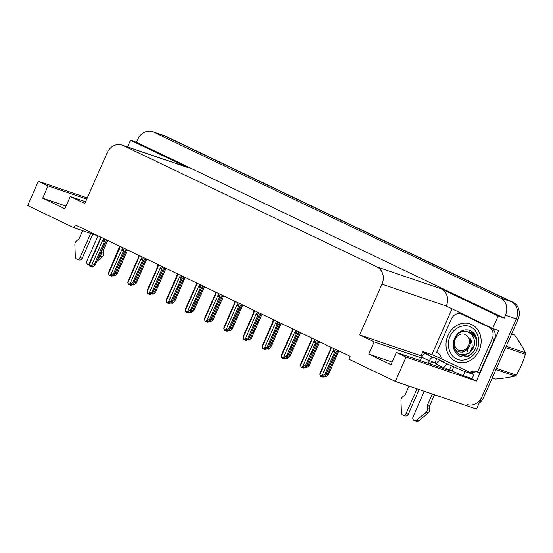 <?xml version="1.0" encoding="UTF-8"?>
<svg xmlns="http://www.w3.org/2000/svg" width="553" height="553" viewBox="0 0 553 553"><rect width="100%" height="100%" fill="white"/><g stroke="black" fill="none" stroke-linecap="round" stroke-linejoin="round"><path stroke-width="0.83" d="M436.455 363.763A14.288 0.74 23.8 0 0 431.471 361.641M152.504 131.704A13.396 11.502 108.8 0 1 153.582 132.139L500.465 298.026A13.396 11.502 108.8 0 1 505.463 315.238L504.205 318.093L136.529 142.266L137.787 139.411A13.396 11.502 108.8 0 1 152.504 131.704L163.322 135.388A13.396 11.502 108.8 0 1 164.4 135.831L511.283 301.71A13.396 11.502 108.8 0 1 516.281 318.922L476.52 409.082L395.326 381.418L406.047 357.107L476.423 381.079L469.594 377.817M431.845 354.639L451.953 309.051M421.379 357.943L374.16 341.858L359.609 334.897L381.992 284.145L446.306 306.058L492.64 328.51L498.695 330.576L476.423 381.079M381.992 284.145A13.396 11.502 -71.2 0 0 376.987 266.933L123.001 145.474L187.315 167.386A13.396 11.502 -71.2 0 0 186.237 166.944L121.923 145.031A13.396 11.502 -71.2 0 0 107.199 152.739L84.816 203.49L70.259 196.529L85.584 201.748M187.315 167.386L130.467 140.199L127.501 146.932M446.306 306.058A13.396 11.502 -71.2 0 0 441.301 288.846L498.142 316.026L504.205 318.093M492.64 328.51L498.142 316.026M86.759 199.094L48.076 185.919L38.371 181.28L27.65 205.592L74.095 227.801L99.243 236.366M38.371 181.28L87.27 197.933M130.467 140.199L136.529 142.266M74.095 227.801L75.353 224.947L350.139 356.353L348.881 359.208L395.326 381.418M123.001 145.474A13.396 11.502 -71.2 0 0 121.923 145.031M359.609 334.897L421.096 355.842M406.047 357.107L396.349 352.461L447.889 370.026A14.288 0.74 23.8 0 0 449.872 370.489A14.288 0.74 23.8 0 0 447.709 369.072M66.035 206.11L42.678 198.161L64.86 208.764L70.259 196.529M42.678 198.161L48.076 185.919M392.118 362.049L368.768 354.093L390.95 364.704L396.349 352.461M368.768 354.093L374.16 341.858M479.092 403.255A13.396 11.502 108.8 0 0 483.647 397.434L518.016 319.51A13.396 11.502 108.8 0 0 513.018 302.304L166.135 136.418A13.396 11.502 108.8 0 0 165.057 135.976L163.322 135.388A13.396 11.502 108.8 0 1 164.4 135.831L511.283 301.71A13.396 11.502 108.8 0 1 516.281 318.922L481.919 396.84A13.396 11.502 108.8 0 1 467.202 404.547M127.964 250.108L127.231 250.813L117.16 273.645L116.165 273.306L126.236 250.474L126.236 249.375M127.231 250.813L117.105 273.901L114.602 275.836L113.731 275.539L114.851 274.903L114.174 274.675M126.236 250.474L125.552 250.198M114.713 273.624L116.165 273.306M113.897 274.972L113.662 275.505M92.157 265.855L91.839 266.76L92.959 266.124L92.095 265.834L90.975 266.47L89.828 266.034L89.455 264.216L100.211 239.836L100.888 237.161M107.088 240.126L105.333 242.034L95.268 264.866L92.71 267.058L91.839 266.76M91.466 266.187L91.777 266.712M91.632 266.664L91.964 265.903M103.936 238.62L102.429 240.894L91.674 265.281L94.273 264.528L95.213 265.122L105.837 241.578M103.162 240.375L104.344 240.735L105.042 239.145M102.429 240.894L104.344 241.696L104.344 240.735M94.273 264.528L104.344 241.696M91.674 265.281L90.111 266.173M99.906 239.573L99.906 238.613L100.211 239.836M89.455 264.216L89.655 262.675L99.844 239.58M147.167 259.288L146.427 260L136.363 282.825L135.367 282.486L145.439 259.661L145.439 258.562M146.427 260L136.308 283.088L133.798 285.023L132.934 284.726L134.054 284.09L133.377 283.855M145.439 259.661L144.755 259.385M133.916 282.811L135.367 282.486M133.1 284.159L132.934 284.726M166.37 268.468L165.63 269.18L155.566 292.012L154.57 291.673L164.635 268.841L164.642 267.742M165.63 269.18L155.511 292.267L153.001 294.203L152.137 293.906L153.257 293.27L152.58 293.042M164.635 268.841L163.951 268.564M153.119 291.991L154.57 291.673M152.303 293.339L152.137 293.906M185.573 277.654L184.833 278.359L174.762 301.191L173.773 300.853L183.838 278.021L183.845 276.922M184.833 278.359L174.713 301.447L172.204 303.383L171.34 303.092L172.453 302.45L171.783 302.221M183.838 278.021L183.154 277.751M172.322 301.178L173.773 300.853M171.499 302.519L171.264 303.058M111.36 275.035L111.042 275.947L112.162 275.311L111.291 275.014L110.178 275.65L109.031 275.221L108.658 273.403L119.413 249.016L120.091 246.341M126.291 249.306L124.536 251.221L114.471 274.046L111.906 276.244L111.042 275.947M110.669 275.373L110.98 275.892M110.835 275.843L111.167 275.083M125.04 250.758L124.536 251.221M123.139 247.799L121.632 250.074L110.877 274.461L113.476 273.707L114.416 274.309L124.598 251.214M122.365 249.555L123.547 249.915L124.245 248.325M121.632 250.074L123.54 250.882L123.547 249.915M113.476 273.707L123.54 250.882M110.877 274.461L109.314 275.359M119.047 248.76L119.413 249.016M108.658 273.403L108.858 271.855L119.109 247.792L119.109 248.76M130.556 284.214L130.245 285.127L131.365 284.491L130.494 284.194L129.381 284.836L128.227 284.401L127.861 282.583L138.616 258.196L139.294 255.521M145.439 258.693L143.739 260.401L133.674 283.233L131.109 285.424L130.245 285.127M129.872 284.553L130.183 285.078M130.031 285.03L130.37 284.27M144.243 259.938L143.739 260.401M142.342 256.979L140.835 259.26L130.079 283.648L132.679 282.894L133.619 283.489L143.801 260.401M141.568 258.742L142.743 259.101L143.448 257.511M140.835 259.26L142.743 260.062L142.743 259.101M132.679 282.894L142.743 260.062M130.079 283.648L128.517 284.539M138.305 257.94L138.312 256.979L138.616 258.196M127.861 282.583L128.061 281.035L138.243 257.947M149.759 293.401L149.448 294.314L150.561 293.671L149.697 293.38L148.584 294.016L147.43 293.588L147.063 291.77L157.819 267.382L158.497 264.707M164.697 267.673L162.941 269.581L152.87 292.413L150.312 294.604L149.448 294.314M149.075 293.733L149.379 294.258M149.234 294.21L149.573 293.449M163.439 269.124L162.941 269.581M161.545 266.166L160.038 268.44L149.282 292.827L151.881 292.074L152.822 292.668L163.004 269.581M160.771 267.922L161.946 268.281L162.651 266.691M160.038 268.44L161.946 269.242L161.946 268.281M151.881 292.074L161.946 269.242M149.282 292.827L147.713 293.719M157.508 267.127L157.508 266.159L157.819 267.382M147.063 291.77L147.264 290.221L157.446 267.127M168.962 302.581L168.651 303.493L169.764 302.857L168.9 302.56L167.78 303.196L166.633 302.768L166.266 300.95L177.022 276.562L177.7 273.887M183.9 276.853L182.144 278.767L172.073 301.592L169.515 303.791L168.651 303.493M168.278 302.92L168.582 303.445M168.437 303.39L168.776 302.636M180.748 275.346L179.241 277.627L168.485 302.007L171.077 301.254L172.018 301.855L182.144 278.767M179.974 277.108L181.149 277.468L181.854 275.878M179.241 277.627L181.149 278.429L181.149 277.468M171.077 301.254L181.149 278.429M168.485 302.007L166.916 302.906M176.711 276.306L176.711 275.346L177.022 276.562M166.266 300.95L166.467 299.401L176.649 276.313M451.331 365.616L449.534 369.694L451.96 370.856A8.931 0.463 -156.2 0 0 463.22 375.646L472.089 378.667L473.886 374.588L465.018 371.561A8.931 0.463 -156.2 0 1 453.757 366.77L440.243 360.784A4.465 2.274 115.6 0 0 436.282 364.13L435.536 365.816M424.303 391.289L413.05 416.803A2.848 2.447 108.8 0 0 414.342 420.557A2.848 2.447 108.8 0 0 416.603 420.08L426.093 412.227L428.257 412.967L418.766 420.819L416.603 420.08M440.243 360.784L443.706 361.966L436.773 358.655L434.976 362.733L431.513 361.551L430.4 364.068M436.587 363.501L434.976 362.733M436.773 358.655L433.31 357.473L425.686 353.823L429.149 355.005L426.722 353.844A8.931 0.463 -156.2 0 1 422.879 351.715A8.931 0.463 -156.2 0 1 424.116 352.005L432.992 355.026A8.931 0.463 -156.2 0 0 440.264 358.268L440.7 358.42L441.059 357.597A8.931 7.673 108.8 0 0 436.594 352.503L451.345 319.046A8.931 7.673 108.8 0 1 461.161 313.91A8.931 7.673 108.8 0 1 461.879 314.208L488.914 327.134A8.931 7.673 108.8 0 1 492.246 338.609L477.495 372.058L479.658 372.798L494.41 339.342A8.931 7.673 -71.2 0 0 491.078 327.874L464.043 314.94A8.931 7.673 -71.2 0 0 463.324 314.65L461.161 313.91M472.449 373.883A4.465 2.274 -64.4 0 0 472.67 373.406L473.029 372.591A8.931 7.673 108.8 0 1 477.267 371.927M473.029 372.591L470.866 371.858A8.931 7.673 108.8 0 1 476.216 371.464A8.931 7.673 108.8 0 1 477.495 372.058M422.063 356.478A8.931 0.463 -156.2 0 1 421.082 355.793L422.879 351.715M470.866 371.858L470.506 372.674L440.7 358.42M470.506 372.674L470.078 372.522A8.931 0.463 -156.2 0 0 473.886 374.588M449.534 369.694L446.071 368.512L445.725 369.286M425.686 353.823A4.465 2.274 115.6 0 0 421.725 357.169L420.211 360.597M408.978 386.07L405.086 394.883L402.798 396.688A4.465 3.836 108.8 0 0 400.946 400.206L401.416 412.815A2.848 2.447 108.8 0 0 402.985 415.13A2.848 2.447 108.8 0 0 406.116 413.485L417.003 388.807M428.236 363.328L429.349 360.812A4.465 2.274 -64.4 0 1 433.31 357.473M419.167 389.54L408.28 414.225L406.116 413.485M402.985 415.13L405.149 415.863A2.848 2.447 -71.2 0 0 408.28 414.225M443.561 368.554L443.907 367.78A4.465 2.274 -64.4 0 1 447.868 364.434M427.269 405.494L429.432 406.227L429.612 409.213L427.448 408.473L427.269 405.494L432.328 394.026M434.492 394.766L429.432 406.227M414.342 420.557L416.506 421.296A2.848 2.447 -71.2 0 0 418.766 420.819M429.612 409.213A4.465 3.836 108.8 0 1 428.257 412.967M427.448 408.473A4.465 3.836 108.8 0 1 426.093 412.227M424.538 413.561L426.702 414.301M97.964 235.931L86.966 260.864A2.848 2.447 108.8 0 0 88.259 264.624A2.848 2.447 108.8 0 0 89.545 264.652M82.639 230.712L79.003 238.944L76.715 240.749A4.465 3.836 108.8 0 0 74.862 244.267L75.326 256.875A2.848 2.447 108.8 0 0 76.902 259.191A2.848 2.447 108.8 0 0 80.033 257.553L90.664 233.449M92.828 234.182L82.197 258.286L80.033 257.553M76.902 259.191L79.065 259.931A2.848 2.447 -71.2 0 0 82.197 258.286M101.966 249.818L103.349 250.295L103.529 253.274A4.465 3.836 108.8 0 1 102.174 257.027L96.816 261.479M107.704 240.417L103.349 250.295M103.529 253.274L101.365 252.534L101.289 251.345M98.565 257.532L100.01 256.295L102.174 257.027M101.365 252.534A4.465 3.836 108.8 0 1 100.01 256.295M98.51 257.65L100.611 258.362M477.108 349.392C474.108 357.604 463.186 362.671 456.654 358.869C449.596 356.291 446.036 344.436 449.99 336.646L450.073 336.459C453.073 328.247 463.988 323.18 470.527 326.975C477.585 329.56 481.145 341.415 477.184 349.206L477.108 349.392M455.492 361.282A20.095 17.261 108.8 0 1 447.605 336.404A20.095 17.261 108.8 0 1 470.071 323.906A20.095 17.261 108.8 0 1 471.688 324.57A20.095 17.261 108.8 0 1 479.575 349.448A20.095 17.261 108.8 0 1 457.11 361.945A20.095 17.261 108.8 0 1 455.492 361.282M511.67 333.894L513.364 334.468A24.111 20.71 108.8 0 1 513.979 334.752A24.111 20.71 108.8 0 1 514.587 335.056L511.608 334.04M492.184 378.079L495.163 379.095C502.808 378.432 509.424 377.402 515.023 376.019L495.958 369.522M467.534 349.842L467.734 351.902M476.976 342.231L475.034 336.134L470.631 332.215L463.995 331.51M453.799 345.342L455.264 350.775L459.204 354.542L464.492 355.254L469.532 352.8C472.933 348.01 473.029 343.081 469.836 338.007C471.377 343.143 469.995 347.319 465.688 350.54C463.345 352.171 460.96 352.531 458.548 351.632C447.46 347.408 457.317 326.595 468.135 332.159C472.946 334.593 475.02 338.844 474.363 344.913C473.596 348.148 471.986 350.775 469.532 352.8M476.727 339.162L470.976 332.332L469.58 331.786M474.274 333.625L471.101 332.388M473.721 333.265L472.331 332.726M460.165 354.936L468.944 353.623L474.363 344.913M461.955 355.475L467.244 356.187L469.697 355.413M462.909 355.869L468.26 356.167M464.7 356.415L465.951 356.906M458.43 350.104A8.502 7.307 108.8 0 1 455.257 339.176A8.502 7.307 108.8 0 1 465.287 334.565A8.502 7.307 108.8 0 1 468.46 345.494A8.502 7.307 108.8 0 1 458.43 350.104M496.476 368.346L516.191 375.058A24.111 20.71 108.8 0 1 515.023 376.019M506.223 346.254L525.288 352.752A24.111 20.71 108.8 0 1 525.35 354.293L505.636 347.574M525.288 352.752C522.785 347.236 519.219 341.332 514.587 335.056M516.191 375.058C520.283 368.512 523.338 361.586 525.35 354.293M461.962 352.061L463.511 351.964L469.988 346.109L469.836 338.007M204.769 286.834L204.036 287.546L193.965 310.371L192.969 310.033L203.041 287.207L203.041 286.108M204.036 287.546L193.916 310.634L191.407 312.569L190.543 312.272L191.656 311.636L190.979 311.401M203.041 287.207L202.357 286.931M191.525 310.357L192.969 310.033M190.702 311.705L190.467 312.238M223.972 296.021L223.239 296.726L213.168 319.558L212.172 319.219L222.244 296.387L222.244 295.288M223.239 296.726L213.112 319.814L210.61 321.749L209.746 321.452L210.859 320.816L210.181 320.588M222.244 296.387L221.559 296.111M210.721 319.537L212.172 319.219M209.905 320.885L209.746 321.452M243.175 305.201L242.442 305.913L232.371 328.738L231.375 328.399L241.447 305.574L241.447 304.475M242.442 305.913L232.315 329L229.813 330.936L228.942 330.639L230.062 330.003L229.384 329.768M241.447 305.574L240.762 305.297M229.924 328.724L231.375 328.399M229.108 330.072L228.873 330.604M188.165 311.768L187.854 312.673L188.967 312.037L188.103 311.747L186.983 312.383L185.836 311.947L185.469 310.129L196.225 285.749L196.896 283.074M203.103 286.039L201.347 287.947L191.276 310.779L188.718 312.97L187.854 312.673M187.481 312.099L187.785 312.625M187.64 312.576L187.972 311.816M201.845 287.491L201.347 287.947M199.951 284.532L198.437 286.807L187.688 311.194L190.28 310.44L191.22 311.035L201.41 287.947M199.17 286.288L200.352 286.648L201.05 285.058M198.437 286.807L200.352 287.608L200.352 286.648M190.28 310.44L200.352 287.608M187.688 311.194L186.119 312.086M195.914 285.486L195.914 284.525L196.225 285.749M185.469 310.129L185.67 308.588L195.852 285.493M207.368 320.947L207.05 321.86L208.17 321.224L207.306 320.927L206.186 321.563L205.039 321.134L204.665 319.316L215.421 294.929L216.099 292.254M222.306 295.219L220.55 297.134L210.479 319.959L207.921 322.157L207.05 321.86M206.677 321.286L206.988 321.805M206.843 321.756L207.175 320.996M221.048 296.671L220.55 297.134M219.147 293.712L217.64 295.986L206.884 320.374L209.483 319.62L210.423 320.222L220.606 297.127M218.373 295.468L219.555 295.827L220.253 294.237M217.64 295.986L219.555 296.795L219.555 295.827M209.483 319.62L219.555 296.795M206.884 320.374L205.322 321.272M215.117 294.673L215.117 293.705L215.421 294.929M204.665 319.316L204.866 317.768L215.055 294.68M226.571 330.127L226.253 331.04L227.373 330.404L226.509 330.106L225.389 330.749L224.242 330.314L223.868 328.496L234.624 304.109L235.302 301.433M241.502 304.399L239.746 306.314L229.682 329.146L227.117 331.337L226.253 331.04M225.88 330.466L226.191 330.991M226.046 330.943L226.377 330.182M238.35 302.892L236.843 305.173L226.087 329.56L228.686 328.807L229.626 329.401L240.251 305.85M237.576 304.655L238.758 305.014L239.456 303.424M236.843 305.173L238.751 305.975L238.758 305.014M228.686 328.807L238.751 305.975M226.087 329.56L224.525 330.452M234.32 303.853L234.32 302.892L234.624 304.109M223.868 328.496L224.069 326.947L234.258 303.86M262.378 314.381L261.638 315.092L251.574 337.924L250.578 337.586L260.65 314.754L260.65 313.655M261.7 315.086L251.518 338.18L249.016 340.116L248.145 339.819L249.265 339.183L248.587 338.954M260.65 314.754L259.965 314.477M249.126 337.904L250.578 337.586M262.143 314.629L261.638 315.092M248.311 339.252L248.076 339.784M281.581 323.567L280.841 324.272L270.776 347.104L269.781 346.766L279.846 323.934L279.853 322.834M280.841 324.272L270.721 347.36L268.212 349.296L267.348 349.005L268.468 348.362L267.79 348.134M279.846 323.934L279.168 323.664M268.329 347.09L269.781 346.766M267.514 348.431L267.348 349.005M300.784 332.747L300.044 333.459L289.972 356.284L288.984 355.945L299.049 333.12L299.055 332.021M300.044 333.459L289.924 356.547L287.415 358.482L286.551 358.185L287.664 357.549L286.993 357.314M299.049 333.12L298.364 332.844M287.532 356.27L288.984 355.945M286.717 357.618L286.475 358.15M319.98 341.934L319.247 342.639L309.175 365.471L308.18 365.132L318.252 342.3L318.258 341.201M319.247 342.639L309.127 365.727L306.618 367.662L305.754 367.365L306.867 366.729L306.189 366.501M318.252 342.3L317.567 342.024M306.735 365.45L308.18 365.132M305.913 366.798L305.678 367.33M339.183 351.114L338.45 351.826L328.378 374.651L327.383 374.312L337.454 351.487L337.454 350.388M338.45 351.826L328.323 374.913L325.821 376.849L324.957 376.552L326.07 375.916L325.392 375.681M337.454 351.487L336.77 351.21M325.931 374.637L327.383 374.312M325.116 375.985L324.957 376.552M245.767 339.314L245.456 340.226L246.576 339.583L245.705 339.293L244.592 339.929L243.444 339.501L243.071 337.683L253.827 313.295L254.504 310.62M260.705 313.586L258.949 315.493L248.885 338.325L246.32 340.517L245.456 340.226M245.083 339.646L245.394 340.171M245.242 340.123L245.58 339.362M259.454 315.037L258.949 315.493M257.553 312.079L256.046 314.353L245.29 338.74L247.889 337.987L248.829 338.581L259.011 315.493M256.779 313.834L257.954 314.194L258.659 312.604M256.046 314.353L257.954 315.155L257.954 314.194M247.889 337.987L257.954 315.155M245.29 338.74L243.728 339.632M253.523 313.039L253.523 312.072L253.827 313.295M243.071 337.683L243.272 336.134L253.454 313.039M264.97 348.494L264.659 349.406L265.772 348.77L264.908 348.473L263.795 349.109L262.64 348.68L262.274 346.862L273.03 322.475L273.707 319.8M279.853 322.973L278.152 324.68L268.081 347.505L265.523 349.703L264.659 349.406M264.286 348.832L264.59 349.358M264.445 349.302L264.783 348.549M278.65 324.217L278.152 324.68M276.756 321.258L275.249 323.54L264.493 347.92L267.092 347.166L268.032 347.768L278.214 324.673M275.982 323.021L277.157 323.381L277.862 321.791M275.249 323.54L277.157 324.341L277.157 323.381M267.092 347.166L277.157 324.341M264.493 347.92L262.924 348.819M272.719 322.219L272.726 321.258L273.03 322.475M262.274 346.862L262.475 345.314L272.657 322.226M284.173 357.68L283.862 358.586L284.975 357.95L284.111 357.66L282.998 358.296L281.843 357.86L281.477 356.042L292.233 331.662L292.91 328.987M299.111 331.952L297.355 333.86L287.284 356.692L284.726 358.883L283.862 358.586M283.489 358.012L283.793 358.538M283.648 358.489L283.986 357.729M297.853 333.404L297.355 333.86M295.959 330.445L294.452 332.719L283.696 357.107L286.288 356.353L287.235 356.948L297.417 333.86M295.184 332.201L296.36 332.56L297.065 330.971M294.452 332.719L296.36 333.521L296.36 332.56M286.288 356.353L296.36 333.521M283.696 357.107L282.127 357.998M291.922 331.399L291.922 330.438L292.233 331.662M281.477 356.042L281.677 354.501L291.86 331.406M303.376 366.86L303.065 367.773L304.178 367.137L303.314 366.839L302.194 367.475L301.046 367.047L300.68 365.229L311.436 340.842L312.106 338.166M318.314 341.132L316.558 343.047L306.486 365.872L303.929 368.07L303.065 367.773M302.691 367.199L302.996 367.717M302.85 367.669L303.182 366.909M317.056 342.584L316.558 343.047M315.162 339.625L313.655 341.899L302.899 366.286L305.491 365.533L306.431 366.134L316.62 343.04M314.381 341.381L315.563 341.74L316.261 340.15M313.655 341.899L315.563 342.708L315.563 341.74M305.491 365.533L315.563 342.708M302.899 366.286L301.33 367.185M311.125 340.586L311.125 339.618L311.436 340.842M300.68 365.229L300.88 363.68L311.062 340.593M322.579 376.04L322.261 376.952L323.381 376.317L322.517 376.019L321.397 376.662L320.249 376.227L319.883 374.409L330.632 350.021L331.309 347.346M337.517 350.312L335.761 352.226L325.689 375.058L323.132 377.25L322.261 376.952M321.887 376.379L322.199 376.904M322.053 376.856L322.385 376.095M336.259 351.763L335.761 352.226M334.365 348.805L332.851 351.086L322.095 375.473L324.694 374.72L325.634 375.314L335.816 352.226M333.583 350.567L334.765 350.927L335.464 349.337M332.851 351.086L334.765 351.888L334.765 350.927M324.694 374.72L334.765 351.888M322.095 375.473L320.533 376.365M330.328 349.766L330.328 348.805L330.632 350.021M319.883 374.409L320.076 372.86L330.265 349.773M505.463 315.238L518.016 319.51M500.465 298.026L513.018 302.304M153.582 132.139L166.135 136.418M376.987 266.933L441.301 288.846M483.647 397.434L481.919 396.84M451.96 370.856L453.757 366.77M492.246 338.609L494.41 339.342M488.914 327.134L491.078 327.874M461.879 314.208L464.043 314.94M463.22 375.646L465.018 371.561M421.725 357.169L429.349 360.812M436.282 364.13L443.907 367.78M469.787 330.411C476.32 333.418 478.269 339.404 475.635 348.383C471.84 355.427 466.912 358.171 460.856 356.616A13.839 11.889 108.8 0 1 459.743 356.16A13.839 11.889 108.8 0 1 454.511 338.519A13.839 11.889 108.8 0 1 469.78 330.411A13.839 11.889 108.8 0 1 470.9 330.867M127.287 250.813L127.729 250.357M99.962 238.177L100.494 236.967M146.49 259.993L146.932 259.537M165.693 269.18L166.135 268.717M184.896 278.359L185.338 277.903M119.165 247.357L119.697 246.154M138.368 256.544L138.9 255.334M157.57 265.723L158.103 264.514M182.207 278.767L182.642 278.304M176.766 274.903L177.299 273.7M89.634 265.087L88.259 264.624M471.799 324.493L470.071 323.906M458.838 362.533L457.11 361.945M462.356 352.441L463.041 352.676M204.098 287.546L204.534 287.083M223.301 296.726L223.737 296.27M242.497 305.906L242.94 305.45M195.969 284.09L196.502 282.88M215.172 293.27L215.705 292.067M234.375 302.456L234.907 301.247M280.903 324.272L281.346 323.816M300.106 333.459L300.549 332.996M319.309 342.639L319.745 342.183M338.512 351.819L338.948 351.362M253.578 311.636L254.11 310.427M272.781 320.816L273.313 319.613M291.984 330.003L292.509 328.793M311.18 339.183L311.712 337.98M330.383 348.369L330.915 347.16"/></g></svg>
